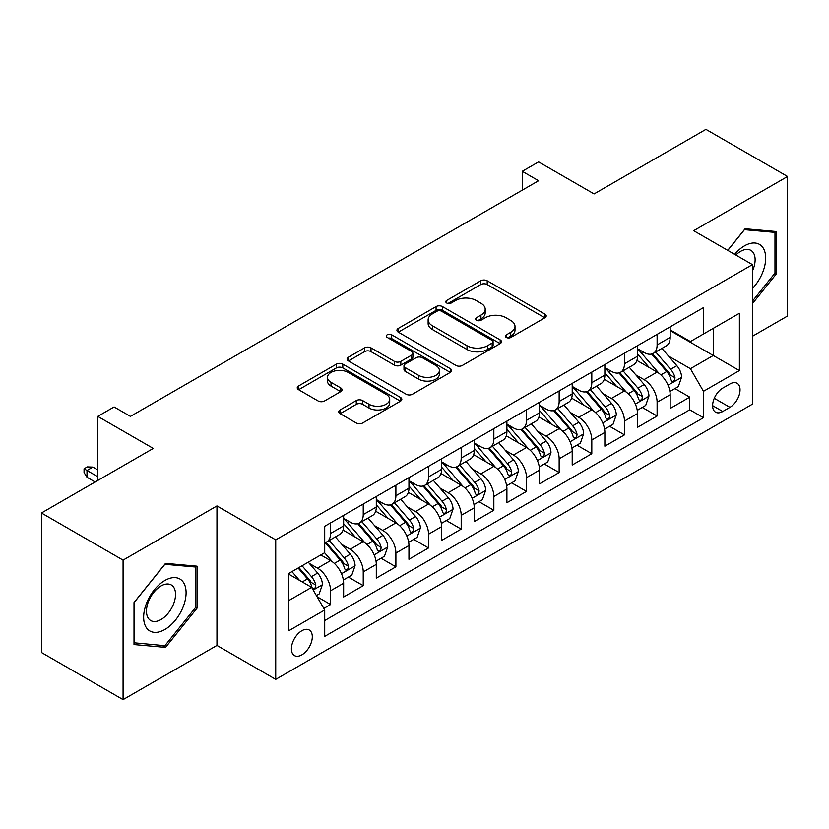 <?xml version="1.0" encoding="UTF-8"?>
<svg xmlns="http://www.w3.org/2000/svg" width="829" height="829" viewBox="0 0 829 829"><rect width="100%" height="100%" fill="white"/><g stroke="black" fill="none" stroke-linecap="round" stroke-linejoin="round"><path stroke-width="1.24" d="M506.343 337.455A3.171 1.834 0 0 0 510.83 337.455L544.881 317.787A4.528 2.622 0 0 0 546.207 315.942A4.528 2.622 0 0 0 544.881 314.087L487.193 280.782A4.528 2.622 0 0 0 480.789 280.782L446.727 300.44A3.171 1.834 0 0 0 445.805 301.735A3.171 1.834 0 0 0 446.727 303.031A3.171 1.834 0 0 0 451.214 303.031L455.629 300.492A14.507 8.373 0 0 1 476.136 300.492L480.944 303.269A14.507 8.373 0 0 1 485.193 309.186A14.507 8.373 0 0 1 480.944 315.103L476.54 317.652A3.171 1.834 0 0 0 475.608 318.947A3.171 1.834 0 0 0 476.54 320.243A3.171 1.834 0 0 0 481.027 320.243L485.431 317.694A14.507 8.373 0 0 1 505.939 317.694L510.747 320.471A14.507 8.373 0 0 1 514.996 326.398A14.507 8.373 0 0 1 510.747 332.315L506.343 334.864A3.171 1.834 0 0 0 505.41 336.159A3.171 1.834 0 0 0 506.343 337.455L506.343 334.864M301.849 654.858A14.777 8.528 120 0 0 311.507 641.833A14.777 8.528 120 0 0 309.238 629.999A14.777 8.528 120 0 0 301.849 630.724A14.777 8.528 120 0 0 292.202 643.75A14.777 8.528 120 0 0 294.461 655.594A14.777 8.528 120 0 0 301.849 654.858M340.087 409.94A4.528 2.622 0 0 0 338.76 411.795A4.528 2.622 0 0 0 340.087 413.64L356.273 422.987A4.528 2.622 0 0 0 362.677 422.987L400.5 401.153A4.528 2.622 0 0 0 401.827 399.298A4.528 2.622 0 0 0 400.5 397.454L342.812 364.138A4.528 2.622 0 0 0 336.398 364.138L298.575 385.982A4.528 2.622 0 0 0 297.248 387.827A4.528 2.622 0 0 0 298.575 389.682L318.129 400.967A4.528 2.622 0 0 0 324.543 400.967L340.729 391.62A4.528 2.622 0 0 0 342.056 389.775A4.528 2.622 0 0 0 340.729 387.92L331.03 382.324A12.124 7.005 0 0 1 327.476 377.371A12.124 7.005 0 0 1 334.968 370.905A12.124 7.005 0 0 1 348.18 372.428L386.159 394.355A12.124 7.005 0 0 1 389.703 399.298A12.124 7.005 0 0 1 382.221 405.764A12.124 7.005 0 0 1 369.009 404.251L362.677 400.594A4.528 2.622 0 0 0 356.273 400.594L340.087 409.94L340.087 413.64M752.452 336.263L787.55 316.004L787.55 176.494L705.925 129.365L594.082 193.934L538.581 161.893L522.249 171.313L538.581 180.743L130.422 416.386L114.101 406.956L97.77 416.386L97.77 480.478M123.075 560.124L123.075 699.635L216.96 645.428L216.96 505.928L123.075 560.124L41.45 512.996L153.282 448.427L97.77 416.386M216.96 505.928L275.725 539.866L752.452 264.627L752.452 404.137L275.725 679.365L275.725 539.866M787.55 176.494L693.676 230.7L752.452 264.627M455.95 365.434A4.528 2.622 0 0 0 462.354 365.434L500.177 343.6A4.528 2.622 0 0 0 501.504 341.755A4.528 2.622 0 0 0 500.177 339.9L442.489 306.595A4.528 2.622 0 0 0 436.075 306.595L398.252 328.429A4.528 2.622 0 0 0 396.925 330.284A4.528 2.622 0 0 0 398.252 332.128L455.95 365.434M388.469 338.139A3.171 1.834 0 0 1 391.682 338.584L391.682 334.812L450.334 368.677A4.528 2.622 0 0 1 451.66 370.532A4.528 2.622 0 0 1 450.334 372.376L412.521 394.21A4.528 2.622 0 0 1 406.106 394.21L348.418 360.905L348.418 357.206A4.528 2.622 0 0 0 347.092 359.05A4.528 2.622 0 0 0 348.418 360.905M348.418 357.206L364.605 347.859A4.528 2.622 0 0 1 371.009 347.859L394.407 361.371A4.528 2.622 0 0 0 400.821 361.371L411.557 355.164A4.528 2.622 0 0 0 412.883 353.32A4.528 2.622 0 0 0 411.557 351.465L387.195 337.403A3.171 1.834 0 0 1 386.273 336.108A3.171 1.834 0 0 1 388.231 334.419A3.171 1.834 0 0 1 391.682 334.812M123.075 699.635L41.45 652.506L41.45 512.996M323.807 608.434L330.584 604.528L317.03 596.704M309.321 563.409L317.528 568.145A18.466 10.663 60 0 1 330.584 590.766L343.641 583.222L343.641 596.984L363.237 585.668L348.377 577.098M341.973 544.56L350.18 549.285A18.466 10.663 60 0 1 363.237 571.906L376.293 564.373L376.293 578.134L395.889 566.818L381.029 558.238M374.625 525.7L382.832 530.436A18.466 10.663 60 0 1 395.889 553.057L408.946 545.523L408.946 559.285L428.541 547.969L413.681 539.389M407.277 506.851L415.484 511.586A18.466 10.663 60 0 1 428.541 534.208L441.598 526.664L441.598 540.425L461.193 529.12L446.334 520.539M439.93 488.001L448.137 492.737A18.466 10.663 60 0 1 461.193 515.358L474.25 507.814L474.25 521.576L493.846 510.27L478.986 501.69M472.582 469.152L480.779 473.887A18.466 10.663 60 0 1 493.846 496.509L506.902 488.965L506.902 502.726L526.498 491.41L511.638 482.841M505.234 450.302L513.431 455.028A18.466 10.663 60 0 1 526.498 477.649L539.555 470.116L539.555 483.877L559.15 472.561L544.29 463.981M537.886 431.443L546.083 436.178A18.466 10.663 60 0 1 559.15 458.8L572.207 451.256L572.207 465.028L591.802 453.712L576.943 445.132M570.539 412.593L578.735 417.329A18.466 10.663 60 0 1 591.802 439.95L604.859 432.406L604.859 446.168L624.455 434.862L609.595 426.282M603.191 393.744L611.387 398.48A18.466 10.663 60 0 1 624.455 421.101L637.511 413.557L637.511 427.318L657.107 416.013L657.107 402.252A18.466 10.663 -120 0 0 644.04 379.62L635.843 374.895M642.247 407.433L657.107 416.013M343.641 583.222A18.466 10.663 -120 0 0 330.584 560.601L320.792 554.943M376.293 564.373A18.466 10.663 -120 0 0 363.237 541.751L343.04 530.094M408.946 545.523A18.466 10.663 -120 0 0 395.889 522.892L375.692 511.234M441.598 526.664A18.466 10.663 -120 0 0 428.541 504.042L408.345 492.385M474.25 507.814A18.466 10.663 -120 0 0 461.193 485.193L440.997 473.535M506.902 488.965A18.466 10.663 -120 0 0 493.846 466.344L473.649 454.686M539.555 470.116A18.466 10.663 -120 0 0 526.498 447.494L506.301 435.836M572.207 451.256A18.466 10.663 -120 0 0 559.15 428.634L538.954 416.977M604.859 432.406A18.466 10.663 -120 0 0 591.802 409.785L571.606 398.127M637.511 413.557A18.466 10.663 -120 0 0 624.455 390.936L604.258 379.278M729.924 383.962L722.733 388.107A14.311 8.269 120 0 0 713.386 400.718A14.311 8.269 120 0 0 715.582 412.189A14.311 8.269 120 0 0 722.733 411.485L729.924 407.34A14.311 8.269 120 0 0 739.271 394.718A14.311 8.269 120 0 0 737.074 383.257A14.311 8.269 120 0 0 729.924 383.962M288.793 600.569L311.642 587.367L324.709 609.989L324.709 636.382L703.469 417.702L703.469 391.309L690.412 368.687L668.495 356.045M324.709 609.989L288.793 630.724L288.793 573.419L324.709 552.684L324.709 526.291L703.469 307.611L703.469 334.004L739.385 313.269L739.385 370.573L703.469 391.309M343.641 518.374L350.18 522.146A18.466 10.663 60 0 0 359.413 523.058L372.47 515.514A18.466 10.663 -120 0 0 376.293 507.058L376.293 496.498M376.293 499.524L382.832 503.286A18.466 10.663 60 0 0 392.065 504.208L405.122 496.664A18.466 10.663 -120 0 0 408.946 488.208L408.946 477.649M408.946 480.665L415.484 484.437A18.466 10.663 60 0 0 424.717 485.359L437.774 477.815A18.466 10.663 -120 0 0 441.598 469.359L441.598 458.8M441.598 461.815L448.137 465.587A18.466 10.663 60 0 0 457.37 466.499L470.426 458.965A18.466 10.663 -120 0 0 474.25 450.51L474.25 439.95M474.25 442.966L480.779 446.738A18.466 10.663 60 0 0 490.022 447.65L503.079 440.106A18.466 10.663 -120 0 0 506.902 431.65L506.902 421.101M506.902 424.116L513.431 427.888A18.466 10.663 60 0 0 522.674 428.8L535.731 421.256A18.466 10.663 -120 0 0 539.555 412.801L539.555 402.241M539.555 405.267L546.083 409.029A18.466 10.663 60 0 0 555.326 409.951L568.383 402.407A18.466 10.663 -120 0 0 572.207 393.951L572.207 383.392M572.207 386.407L578.735 390.179A18.466 10.663 60 0 0 587.979 391.091L601.035 383.558A18.466 10.663 -120 0 0 604.859 375.102L604.859 364.542M604.859 367.558L611.387 371.33A18.466 10.663 60 0 0 620.631 372.242L633.688 364.708A18.466 10.663 -120 0 0 637.511 356.252L637.511 345.693M324.709 620.548L689.759 409.785L689.759 397.153L670.164 408.469L670.164 394.708A18.466 10.663 -120 0 0 657.107 372.086L636.91 360.428M637.511 348.708L644.04 352.48A18.466 10.663 -120 0 0 653.283 353.392A18.466 10.663 -120 0 0 657.107 344.937L657.107 334.377M653.283 353.392L666.34 345.848A18.466 10.663 -120 0 0 670.164 337.393L670.164 326.844M330.584 522.892L330.584 533.451A18.466 10.663 60 0 1 326.761 541.907A18.466 10.663 60 0 1 324.709 542.653M326.761 541.907L339.817 534.363A18.466 10.663 -120 0 0 343.641 525.907L343.641 515.358M363.237 504.042L363.237 514.602A18.466 10.663 60 0 1 359.413 523.058M395.889 485.193L395.889 495.752A18.466 10.663 60 0 1 392.065 504.208M428.541 466.344L428.541 476.903A18.466 10.663 60 0 1 424.717 485.359M461.193 447.494L461.193 458.043A18.466 10.663 60 0 1 457.37 466.499M493.846 428.634L493.846 439.194A18.466 10.663 60 0 1 490.022 447.65M526.498 409.785L526.498 420.344A18.466 10.663 60 0 1 522.674 428.8M559.15 390.936L559.15 401.495A18.466 10.663 60 0 1 555.326 409.951M591.802 372.086L591.802 382.646A18.466 10.663 60 0 1 587.979 391.091M624.455 353.237L624.455 363.786A18.466 10.663 60 0 1 620.631 372.242M624.455 421.101L624.455 434.862M591.802 439.95L591.802 453.712M559.15 458.8L559.15 472.561M526.498 477.649L526.498 491.41M493.846 496.509L493.846 510.27M461.193 515.358L461.193 529.12M428.541 534.208L428.541 547.969M395.889 553.057L395.889 566.818M363.237 571.906L363.237 585.668M330.584 590.766L330.584 604.528M311.642 587.367L288.793 574.176M690.412 368.687L713.272 355.496L713.272 328.346L739.385 313.269M670.164 330.616L739.385 370.573M670.164 329.859L690.412 341.548L703.469 334.004M216.96 645.428L275.725 679.365M522.249 171.313L522.249 190.162M674.899 388.583L689.759 397.153M689.759 409.785L703.469 417.702M752.452 303.632L776.607 273.57L776.607 231.56L745.105 228.742L727.727 250.358M134.018 644.568L165.531 647.387L197.033 608.185L197.033 566.176L165.531 563.357L134.018 602.559L134.018 644.568M774.98 272.627L776.607 273.57M195.406 607.242L197.033 608.185M162.194 645.459L165.531 647.387M507.607 337.9L510.747 336.087A14.507 8.373 0 0 0 514.996 330.17L514.996 326.398M485.193 309.186L485.193 312.958A14.507 8.373 0 0 1 480.944 318.875L477.805 320.688M544.829 317.828L487.193 284.554A4.528 2.622 0 0 0 480.789 284.554L448.002 303.487M500.115 343.641L442.489 310.367A4.528 2.622 0 0 0 436.075 310.367L398.314 332.17M492.167 343.051A3.171 1.834 0 0 0 493.089 341.755A3.171 1.834 0 0 0 492.167 340.46L441.525 311.217A3.171 1.834 0 0 0 437.038 311.217L432.386 313.901A14.507 8.373 0 0 0 428.137 319.828A14.507 8.373 0 0 0 432.386 325.745L467.007 345.734A14.507 8.373 0 0 0 487.514 345.734L492.167 343.051L492.167 346.823A3.171 1.834 0 0 0 493.089 345.527L493.089 341.755M428.137 319.828L428.137 323.6A14.507 8.373 0 0 0 432.386 329.517L432.386 325.745M492.167 346.823L487.514 349.506A14.507 8.373 0 0 1 467.007 349.506L432.386 329.517M348.481 360.936L364.605 351.631L364.605 347.859M412.883 353.32L412.883 357.092A4.528 2.622 0 0 1 411.557 358.936L400.821 365.133A4.528 2.622 0 0 1 394.407 365.133L371.009 351.631A4.528 2.622 0 0 0 364.605 351.631M391.682 338.584L450.271 372.408M418.686 375.382A12.124 7.005 0 0 0 431.899 376.905A12.124 7.005 0 0 0 439.38 370.439A12.124 7.005 0 0 0 435.836 365.485L422.448 357.755A4.528 2.622 0 0 0 416.044 357.755L405.308 363.962A4.528 2.622 0 0 0 403.982 365.807A4.528 2.622 0 0 0 405.308 367.661L418.686 375.382L418.686 379.154A12.124 7.005 0 0 0 431.899 380.677A12.124 7.005 0 0 0 439.38 374.2L439.38 370.439M403.982 365.807L403.982 369.579A4.528 2.622 0 0 0 405.308 371.433L405.308 367.661M418.686 379.154L405.308 371.433M389.703 399.298L389.703 403.07A12.124 7.005 0 0 1 382.221 409.536A12.124 7.005 0 0 1 369.009 408.023L362.677 404.365A4.528 2.622 0 0 0 356.273 404.365L340.149 413.671M327.476 377.371L327.476 381.143A12.124 7.005 0 0 0 331.03 386.096L331.03 382.324M340.667 391.661L331.03 386.096M400.438 401.184L342.812 367.91A4.528 2.622 0 0 0 336.398 367.91L298.637 389.713M669.894 391.475L678.329 386.604L681.593 377.174A12.238 7.067 -120 0 0 676.827 365.682L661.905 348.408M658.92 373.278L641.231 352.791A35.326 20.393 -120 0 0 637.511 348.905M649.221 367.527L639.325 356.076A29.326 16.932 -120 0 0 637.511 354.107M651.615 354.056L666.703 371.527A12.238 7.067 60 0 1 671.065 379.962L671.956 381.413L673.614 381.174L674.723 379.827L674.982 377.692A12.238 7.067 -120 0 0 670.62 369.268L655.708 351.993M652.506 353.776L668.713 372.542A6.238 3.596 60 0 1 670.288 374.988L674.982 377.692M752.452 288.461A30.02 17.326 120 0 0 765.281 253.653A30.02 17.326 120 0 0 744.452 245.871A30.02 17.326 120 0 0 734.618 254.337M752.452 270.99A20.549 11.865 120 0 0 750.856 250.358A20.549 11.865 120 0 0 740.587 251.374A20.549 11.865 120 0 0 735.831 255.031M727.789 250.399L744.452 229.674L774.98 232.4L774.98 273.104L752.452 301.134M772.96 231.229L774.98 232.4M183.25 606.631A30.02 17.326 120 0 0 175.489 577.647A30.02 17.326 120 0 0 146.495 603.357A30.02 17.326 120 0 0 154.267 632.34A30.02 17.326 120 0 0 183.25 606.631M173.593 603.885A20.549 11.865 120 0 0 171.282 584.963A20.549 11.865 120 0 0 148.422 601.636A20.549 11.865 120 0 0 150.733 620.558A20.549 11.865 120 0 0 173.593 603.885M134.35 642.972L134.35 602.269L164.878 564.29L195.406 567.015L195.406 607.719L164.878 645.698L134.018 642.786M193.385 565.844L195.406 567.015M637.242 410.324L645.677 405.454L648.941 396.024A12.238 7.067 -120 0 0 644.174 384.532L629.252 367.268M626.268 392.127L608.579 371.641A35.326 20.393 -120 0 0 604.859 367.765M616.569 386.387L606.673 374.926A29.326 16.932 -120 0 0 604.859 372.957M618.962 372.905L634.05 390.376A12.238 7.067 60 0 1 638.413 398.811L639.304 400.262L640.962 400.024L642.071 398.687L642.33 396.542A12.238 7.067 -120 0 0 637.967 388.117L623.056 370.843M619.854 372.625L636.061 391.392A6.238 3.596 60 0 1 637.636 393.837L642.33 396.542M604.59 429.173L613.025 424.303L616.289 414.873A12.238 7.067 -120 0 0 611.522 403.391L596.6 386.117M593.616 410.977L575.927 390.5A35.326 20.393 -120 0 0 572.207 386.615M583.917 405.236L574.02 393.775A29.326 16.932 -120 0 0 572.207 391.806M586.31 391.765L601.398 409.236A12.238 7.067 60 0 1 605.761 417.661L606.652 419.111L608.31 418.883L609.419 417.536L609.678 415.402A12.238 7.067 -120 0 0 605.315 406.966L590.403 389.692M587.201 391.475L603.408 410.251A6.238 3.596 60 0 1 604.983 412.687L609.678 415.402M571.937 448.023L580.373 443.152L583.637 433.733A12.238 7.067 -120 0 0 578.87 422.241L563.948 404.966M560.964 429.836L543.275 409.35A35.326 20.393 -120 0 0 539.555 405.464M551.264 424.085L541.368 412.624A29.326 16.932 -120 0 0 539.555 410.656M553.658 410.614L568.746 428.085A12.238 7.067 60 0 1 573.108 436.51L574 437.961L575.658 437.733L576.766 436.386L577.025 434.251A12.238 7.067 -120 0 0 572.663 425.816L557.751 408.552M554.549 410.324L570.756 429.101A6.238 3.596 60 0 1 572.331 431.536L577.025 434.251M539.285 466.882L547.72 462.002L550.984 452.582A12.238 7.067 -120 0 0 546.218 441.09L531.296 423.816M528.311 448.686L510.623 428.199A35.326 20.393 -120 0 0 506.902 424.313M518.612 442.935L508.716 431.474A29.326 16.932 -120 0 0 506.902 429.505M521.006 429.463L536.094 446.935A12.238 7.067 60 0 1 540.456 455.359L541.347 456.81L543.005 456.582L544.114 455.235L544.373 453.1A12.238 7.067 -120 0 0 540.011 444.676L525.099 427.401M521.897 429.173L538.104 447.95A6.238 3.596 60 0 1 539.679 450.385L544.373 453.1M506.633 485.732L515.068 480.861L518.332 471.432A12.238 7.067 -120 0 0 513.565 459.94L498.643 442.665M495.659 467.535L477.97 447.049A35.326 20.393 -120 0 0 474.25 443.163M485.96 461.784L476.064 450.334A29.326 16.932 -120 0 0 474.25 448.365M488.354 448.313L503.441 465.784A12.238 7.067 60 0 1 507.804 474.219L508.695 475.67L510.353 475.431L511.462 474.084L511.721 471.95A12.238 7.067 -120 0 0 507.358 463.525L492.447 446.251M489.245 448.033L505.452 466.8A6.238 3.596 60 0 1 507.027 469.245L511.721 471.95M473.981 504.581L482.416 499.711L485.68 490.281A12.238 7.067 -120 0 0 480.913 478.789L465.991 461.525M463.007 486.385L445.318 465.898A35.326 20.393 -120 0 0 441.598 462.022M453.308 480.644L443.411 469.183A29.326 16.932 -120 0 0 441.598 467.214M455.701 467.162L470.789 484.633A12.238 7.067 60 0 1 475.152 493.068L476.043 494.519L477.701 494.281L478.81 492.944L479.079 490.809A12.238 7.067 -120 0 0 474.706 482.374L459.794 465.1M456.592 466.882L472.799 485.649A6.238 3.596 60 0 1 474.375 488.094L479.079 490.809M441.329 523.431L449.764 518.56L453.028 509.13A12.238 7.067 -120 0 0 448.261 497.649L433.339 480.374M430.355 505.234L412.666 484.758A35.326 20.393 -120 0 0 408.946 480.872M420.655 499.493L410.759 488.032A29.326 16.932 -120 0 0 408.946 486.063M423.049 486.022L438.137 503.493A12.238 7.067 60 0 1 442.499 511.918L443.391 513.369L445.049 513.141L446.157 511.794L446.427 509.659A12.238 7.067 -120 0 0 442.054 501.224L427.142 483.949M423.94 485.732L440.158 504.509A6.238 3.596 60 0 1 441.722 506.944L446.427 509.659M408.676 542.28L417.111 537.41L420.376 527.99A12.238 7.067 -120 0 0 415.609 516.498L400.697 499.224M397.702 524.094L380.014 503.607A35.326 20.393 -120 0 0 376.293 499.721M388.003 518.343L378.107 506.882A29.326 16.932 -120 0 0 376.293 504.913M390.397 504.871L405.485 522.343A12.238 7.067 60 0 1 409.847 530.767L410.738 532.218L412.396 531.99L413.505 530.643L413.775 528.508A12.238 7.067 -120 0 0 409.412 520.073L394.49 502.809M391.288 504.581L407.505 523.358A6.238 3.596 60 0 1 409.07 525.793L413.775 528.508M376.024 561.14L384.459 556.259L387.723 546.839A12.238 7.067 -120 0 0 382.957 535.347L368.045 518.073M365.05 542.943L347.361 522.457A35.326 20.393 -120 0 0 343.641 518.571M355.351 537.192L345.455 525.731A29.326 16.932 -120 0 0 343.641 523.762M357.745 523.721L372.832 541.192A12.238 7.067 60 0 1 377.195 549.617L378.086 551.067L379.744 550.839L380.853 549.492L381.122 547.358A12.238 7.067 -120 0 0 376.76 538.933L361.838 521.659M358.636 523.431L374.853 542.207A6.238 3.596 60 0 1 376.418 544.643L381.122 547.358M343.372 579.989L351.807 575.119L355.071 565.689A12.238 7.067 -120 0 0 350.304 554.197L335.393 536.923M332.398 561.793L324.585 552.746M322.699 556.041L321.424 554.58M325.092 542.57L340.18 560.041A12.238 7.067 60 0 1 344.543 568.476L345.434 569.927L347.092 569.689L348.201 568.342L348.47 566.207A12.238 7.067 -120 0 0 344.108 557.782L329.186 540.508M325.984 542.29L342.201 561.057A6.238 3.596 60 0 1 343.766 563.502L348.47 566.207M316.377 595.564L319.155 593.968L322.419 584.538A12.238 7.067 -120 0 0 317.652 573.046L308.264 562.176M299.497 580.352L291.932 571.606M290.046 574.901L288.793 573.44M298.139 568.02L307.528 578.891A12.238 7.067 60 0 1 311.891 587.326L312.782 588.777L314.44 588.538L315.548 587.201L315.818 585.067A12.238 7.067 -120 0 0 311.455 576.632L302.057 565.761M298.896 567.585L309.549 579.906A6.238 3.596 60 0 1 311.113 582.352L315.818 585.067M87.004 477.276L84.061 472.561L84.061 468.789L87.325 466.903L92.879 467.1L87.004 470.489L87.004 477.276L95.159 481.991M84.061 468.789L97.77 476.706M92.879 467.1L97.77 469.929M317.528 568.145L330.584 560.601M350.18 549.285L363.237 541.751M382.832 530.436L395.889 522.892M415.484 511.586L428.541 504.042M448.137 492.737L461.193 485.193M480.779 473.887L493.846 466.344M513.431 455.028L526.498 447.494M546.083 436.178L559.15 428.634M578.735 417.329L591.802 409.785M611.387 398.48L624.455 390.936M644.04 379.62L657.107 372.086M657.107 344.937L670.164 337.393M330.584 533.451L343.641 525.907M363.237 514.602L376.293 507.058M395.889 495.752L408.946 488.208M428.541 476.903L441.598 469.359M461.193 458.043L474.25 450.51M493.846 439.194L506.902 431.65M526.498 420.344L539.555 412.801M559.15 401.495L572.207 393.951M591.802 382.646L604.859 375.102M624.455 363.786L637.511 356.252M657.107 402.252L670.164 394.708M714.256 398.293L729.924 407.34M712.608 405.64L722.733 411.485M510.747 336.087L510.747 332.315M476.54 320.243L476.54 317.652M480.944 318.875L480.944 315.103M446.727 303.031L446.727 300.44M480.789 284.554L480.789 280.782M487.193 284.554L487.193 280.782M544.881 317.787L544.881 314.087M398.252 332.128L398.252 328.429M436.075 310.367L436.075 306.595M442.489 310.367L442.489 306.595M500.177 343.6L500.177 339.9M467.007 349.506L467.007 345.734M487.514 349.506L487.514 345.734M371.009 351.631L371.009 347.859M394.407 365.133L394.407 361.371M400.821 365.133L400.821 361.371M411.557 358.936L411.557 355.164M450.334 372.376L450.334 368.677M356.273 404.365L356.273 400.594M362.677 404.365L362.677 400.594M369.009 408.023L369.009 404.251M340.729 391.62L340.729 387.92M298.575 389.682L298.575 385.982M336.398 367.91L336.398 364.138M342.812 367.91L342.812 364.138M400.5 401.153L400.5 397.454M668.029 385.195L681.511 377.413M641.231 352.791L642.91 351.828M670.62 369.268L676.827 365.682M660.868 374.895L666.703 371.527M635.377 404.044L648.858 396.262M608.579 371.641L610.258 370.677M637.967 388.117L644.174 384.532M628.216 393.744L634.05 390.376M602.724 422.904L616.206 415.111M575.927 390.5L577.606 389.526M605.315 406.966L611.522 403.391M595.564 412.604L601.398 409.236M570.072 441.753L583.554 433.961M543.275 409.35L544.954 408.376M572.663 425.816L578.87 422.241M562.912 431.453L568.746 428.085M537.42 460.603L550.902 452.821M510.623 428.199L512.301 427.225M540.011 444.676L546.218 441.09M530.259 450.302L536.094 446.935M504.768 479.452L518.249 471.67M477.97 447.049L479.649 446.085M507.358 463.525L513.565 459.94M497.607 469.152L503.441 465.784M472.115 498.302L485.597 490.519M445.318 465.898L446.997 464.934M474.706 482.374L480.913 478.789M464.955 488.012L470.789 484.633M439.463 517.161L452.945 509.369M412.666 484.758L414.345 483.784M442.054 501.224L448.261 497.649M432.303 506.861L438.137 503.493M406.811 536.011L420.293 528.218M380.014 503.607L381.692 502.633M409.412 520.073L415.609 516.498M399.651 525.71L405.485 522.343M374.159 554.86L387.64 547.078M347.361 522.457L349.04 521.482M376.76 538.933L382.957 535.347M366.998 544.56L372.832 541.192M341.507 573.709L354.988 565.927M344.108 557.782L350.304 554.197M334.346 563.409L340.18 560.041M313.196 590.051L322.336 584.777M311.455 576.632L317.652 573.046M302.253 581.948L307.528 578.891"/></g></svg>
